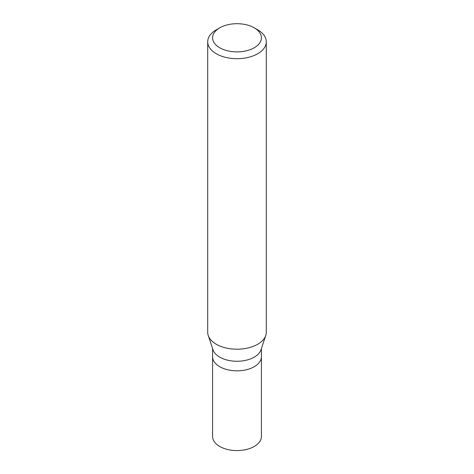 <?xml version="1.0" encoding="UTF-8"?>
<svg xmlns="http://www.w3.org/2000/svg" width="474" height="474" viewBox="0 0 474 474"><rect width="100%" height="100%" fill="white"/><g stroke="black" fill="none" stroke-linecap="round" stroke-linejoin="round"><path stroke-width="0.71" d="M212.583 348.52L212.583 436.477A24.417 14.096 0 0 0 227.656 449.5A24.417 14.096 0 0 0 254.265 446.443A24.417 14.096 0 0 0 261.417 436.477L261.417 356.738A24.417 14.096 180 0 1 254.265 366.704A24.417 14.096 180 0 1 227.656 369.761A24.417 14.096 180 0 1 212.583 356.738A24.417 14.096 0 0 0 227.656 369.761A24.417 14.096 0 0 0 254.265 366.704A24.417 14.096 0 0 0 261.417 356.738L261.417 348.52M265.766 335.497L260.973 349.842A24.417 14.096 180 0 1 254.265 357.135A24.417 14.096 180 0 1 229.849 360.649A24.417 14.096 180 0 1 213.027 349.842L208.234 335.497A29.299 16.916 0 0 0 228.415 348.467A29.299 16.916 0 0 0 257.714 344.254A29.299 16.916 0 0 0 265.766 335.497A29.299 16.916 0 0 0 266.299 332.292L266.299 41.783A29.299 16.916 180 0 1 257.714 53.74A29.299 16.916 180 0 1 225.79 57.407A29.299 16.916 180 0 1 207.701 41.783A29.299 16.916 180 0 1 216.286 29.821L219.735 27.83A24.417 14.096 180 0 1 254.265 27.83A24.417 14.096 180 0 1 254.265 47.761A24.417 14.096 180 0 1 219.735 47.761A24.417 14.096 180 0 1 219.735 27.83L216.286 29.821M207.701 41.783L207.701 332.292A29.299 16.916 0 0 0 208.234 335.497M254.265 27.83L257.714 29.821A29.299 16.916 180 0 1 266.299 41.783"/></g></svg>
